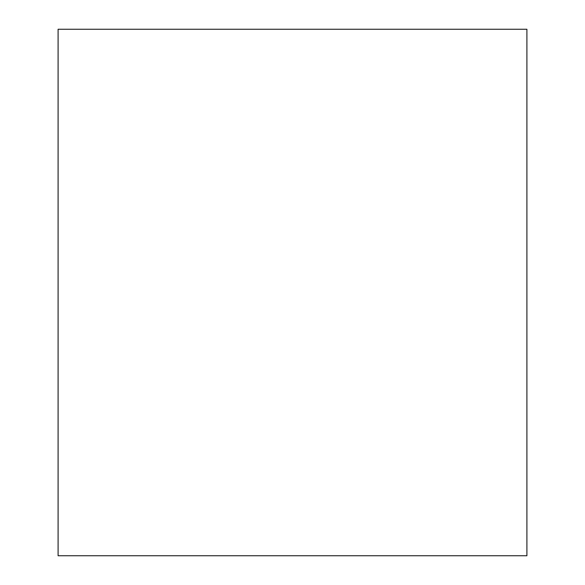 <?xml version="1.0" encoding="UTF-8"?>
<svg xmlns="http://www.w3.org/2000/svg" width="585" height="585" viewBox="0 0 585 585"><rect width="100%" height="100%" fill="white"/><g stroke="black" fill="none" stroke-linecap="round" stroke-linejoin="round"><path stroke-width="0.88" d="M58.098 29.25L58.098 555.75L526.902 555.75L526.902 29.25L58.098 29.25"/></g></svg>
